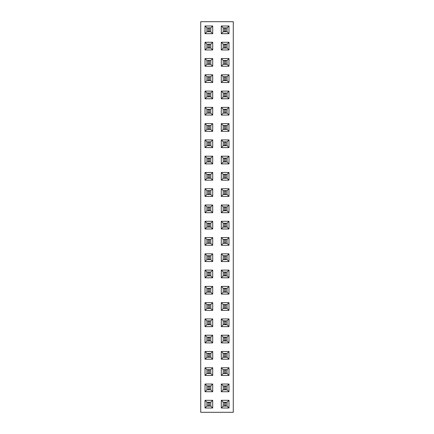 <?xml version="1.0" encoding="UTF-8"?>
<svg xmlns="http://www.w3.org/2000/svg" width="434" height="434" viewBox="0 0 434 434"><rect width="100%" height="100%" fill="white"/><g stroke="black" fill="none" stroke-linecap="round" stroke-linejoin="round"><path stroke-width="0.65" d="M233.275 412.3L233.275 21.7L200.725 21.7L200.725 412.3L233.275 412.3M205.016 172.466L205.016 180.159L212.709 180.159L212.709 172.466L205.016 172.466L206.931 174.381L206.931 178.244L210.794 178.244L210.794 174.381L206.931 174.381L206.942 178.233L210.783 178.233L210.783 174.392L206.942 174.392M205.016 188.741L205.016 196.434L212.709 196.434L212.709 188.741L205.016 188.741L206.931 190.656L206.931 194.519L210.794 194.519L210.794 190.656L206.931 190.656L206.942 194.508L210.783 194.508L210.783 190.667L206.942 190.667M221.291 196.434L228.984 196.434L228.984 188.741L221.291 188.741L221.291 196.434L223.206 194.519L227.069 194.519L227.069 190.656L223.206 190.656L223.206 194.519L227.058 194.508L227.058 190.667L223.217 190.667L223.217 194.508M221.291 180.159L228.984 180.159L228.984 172.466L221.291 172.466L221.291 180.159L223.206 178.244L227.069 178.244L227.069 174.381L223.206 174.381L223.206 178.244L227.058 178.233L227.058 174.392L223.217 174.392L223.217 178.233M221.291 237.566L221.291 245.259L228.984 245.259L228.984 237.566L221.291 237.566L223.206 239.481L223.206 243.344L227.069 243.344L227.069 239.481L223.206 239.481L223.217 243.333L227.058 243.333L227.058 239.492L223.217 239.492M212.709 237.566L205.016 237.566L205.016 245.259L212.709 245.259L212.709 237.566L210.794 239.481L206.931 239.481L206.931 243.344L210.794 243.344L210.794 239.481L206.942 239.492L206.942 243.333L210.783 243.333L210.783 239.492M212.709 221.291L205.016 221.291L205.016 228.984L212.709 228.984L212.709 221.291L210.794 223.206L206.931 223.206L206.931 227.069L210.794 227.069L210.794 223.206L206.942 223.217L206.942 227.058L210.783 227.058L210.783 223.217M228.984 221.291L221.291 221.291L221.291 228.984L228.984 228.984L228.984 221.291L227.069 223.206L223.206 223.206L223.206 227.069L227.069 227.069L227.069 223.206L223.217 223.217L223.217 227.058L227.058 227.058L227.058 223.217M212.709 212.709L212.709 205.016L205.016 205.016L205.016 212.709L212.709 212.709L210.794 210.794L210.794 206.931L206.931 206.931L206.931 210.794L210.794 210.794L210.783 206.942L206.942 206.942L206.942 210.783L210.783 210.783M228.984 205.016L221.291 205.016L221.291 212.709L228.984 212.709L228.984 205.016L227.069 206.931L223.206 206.931L223.206 210.794L227.069 210.794L227.069 206.931L223.217 206.942L223.217 210.783L227.058 210.783L227.058 206.942M205.016 261.534L212.709 261.534L212.709 253.841L205.016 253.841L205.016 261.534L206.931 259.619L210.794 259.619L210.794 255.756L206.931 255.756L206.931 259.619L210.783 259.608L210.783 255.767L206.942 255.767L206.942 259.608M221.291 253.841L221.291 261.534L228.984 261.534L228.984 253.841L221.291 253.841L223.206 255.756L223.206 259.619L227.069 259.619L227.069 255.756L223.206 255.756L223.217 259.608L227.058 259.608L227.058 255.767L223.217 255.767M221.291 270.116L221.291 277.809L228.984 277.809L228.984 270.116L221.291 270.116L223.206 272.031L223.206 275.894L227.069 275.894L227.069 272.031L223.206 272.031L223.217 275.883L227.058 275.883L227.058 272.042L223.217 272.042M212.709 270.116L205.016 270.116L205.016 277.809L212.709 277.809L212.709 270.116L210.794 272.031L206.931 272.031L206.931 275.894L210.794 275.894L210.794 272.031L206.942 272.042L206.942 275.883L210.783 275.883L210.783 272.042M221.291 384.041L221.291 391.734L228.984 391.734L228.984 384.041L221.291 384.041L223.206 385.956L223.206 389.819L227.069 389.819L227.069 385.956L223.206 385.956L223.217 389.808L227.058 389.808L227.058 385.967L223.217 385.967M205.016 384.041L205.016 391.734L212.709 391.734L212.709 384.041L205.016 384.041L206.931 385.956L206.931 389.819L210.794 389.819L210.794 385.956L206.931 385.956L206.942 389.808L210.783 389.808L210.783 385.967L206.942 385.967M221.291 375.459L228.984 375.459L228.984 367.766L221.291 367.766L221.291 375.459L223.206 373.544L227.069 373.544L227.069 369.681L223.206 369.681L223.206 373.544L227.058 373.533L227.058 369.692L223.217 369.692L223.217 373.533M212.709 351.491L205.016 351.491L205.016 359.184L212.709 359.184L212.709 351.491L210.794 353.406L206.931 353.406L206.931 357.269L210.794 357.269L210.794 353.406L206.942 353.417L206.942 357.258L210.783 357.258L210.783 353.417M212.709 375.459L212.709 367.766L205.016 367.766L205.016 375.459L212.709 375.459L210.794 373.544L210.794 369.681L206.931 369.681L206.931 373.544L210.794 373.544L210.783 369.692L206.942 369.692L206.942 373.533L210.783 373.533M228.984 351.491L221.291 351.491L221.291 359.184L228.984 359.184L228.984 351.491L227.069 353.406L223.206 353.406L223.206 357.269L227.069 357.269L227.069 353.406L223.217 353.417L223.217 357.258L227.058 357.258L227.058 353.417M205.016 302.666L205.016 310.359L212.709 310.359L212.709 302.666L205.016 302.666L206.931 304.581L206.931 308.444L210.794 308.444L210.794 304.581L206.931 304.581L206.942 308.433L210.783 308.433L210.783 304.592L206.942 304.592M221.291 310.359L228.984 310.359L228.984 302.666L221.291 302.666L221.291 310.359L223.206 308.444L227.069 308.444L227.069 304.581L223.206 304.581L223.206 308.444L227.058 308.433L227.058 304.592L223.217 304.592L223.217 308.433M221.291 326.634L228.984 326.634L228.984 318.941L221.291 318.941L221.291 326.634L223.206 324.719L227.069 324.719L227.069 320.856L223.206 320.856L223.206 324.719L227.058 324.708L227.058 320.867L223.217 320.867L223.217 324.708M205.016 326.634L212.709 326.634L212.709 318.941L205.016 318.941L205.016 326.634L206.931 324.719L210.794 324.719L210.794 320.856L206.931 320.856L206.931 324.719L210.783 324.708L210.783 320.867L206.942 320.867L206.942 324.708M228.984 335.216L221.291 335.216L221.291 342.909L228.984 342.909L228.984 335.216L227.069 337.131L223.206 337.131L223.206 340.994L227.069 340.994L227.069 337.131L223.217 337.142L223.217 340.983L227.058 340.983L227.058 337.142M205.016 342.909L212.709 342.909L212.709 335.216L205.016 335.216L205.016 342.909L206.931 340.994L210.794 340.994L210.794 337.131L206.931 337.131L206.931 340.994L210.783 340.983L210.783 337.142L206.942 337.142L206.942 340.983M212.709 294.084L212.709 286.391L205.016 286.391L205.016 294.084L212.709 294.084L210.794 292.169L210.794 288.306L206.931 288.306L206.931 292.169L210.794 292.169L210.783 288.317L206.942 288.317L206.942 292.158L210.783 292.158M221.291 286.391L221.291 294.084L228.984 294.084L228.984 286.391L221.291 286.391L223.206 288.306L223.206 292.169L227.069 292.169L227.069 288.306L223.206 288.306L223.217 292.158L227.058 292.158L227.058 288.317L223.217 288.317M205.016 156.191L205.016 163.884L212.709 163.884L212.709 156.191L205.016 156.191L206.931 158.106L206.931 161.969L210.794 161.969L210.794 158.106L206.931 158.106L206.942 161.958L210.783 161.958L210.783 158.117L206.942 158.117M221.291 156.191L221.291 163.884L228.984 163.884L228.984 156.191L221.291 156.191L223.206 158.106L223.206 161.969L227.069 161.969L227.069 158.106L223.206 158.106L223.217 161.958L227.058 161.958L227.058 158.117L223.217 158.117M205.016 33.684L212.709 33.684L212.709 25.991L205.016 25.991L205.016 33.684L206.931 31.769L210.794 31.769L210.794 27.906L206.931 27.906L206.931 31.769L210.783 31.758L210.783 27.917L206.942 27.917L206.942 31.758M205.016 49.959L212.709 49.959L212.709 42.266L205.016 42.266L205.016 49.959L206.931 48.044L210.794 48.044L210.794 44.181L206.931 44.181L206.931 48.044L210.783 48.033L210.783 44.192L206.942 44.192L206.942 48.033M228.984 49.959L228.984 42.266L221.291 42.266L221.291 49.959L228.984 49.959L227.069 48.044L227.069 44.181L223.206 44.181L223.206 48.044L227.069 48.044L227.058 44.192L223.217 44.192L223.217 48.033L227.058 48.033M221.291 33.684L228.984 33.684L228.984 25.991L221.291 25.991L221.291 33.684L223.206 31.769L227.069 31.769L227.069 27.906L223.206 27.906L223.206 31.769L227.058 31.758L227.058 27.917L223.217 27.917L223.217 31.758M221.291 74.816L221.291 82.509L228.984 82.509L228.984 74.816L221.291 74.816L223.206 76.731L223.206 80.594L227.069 80.594L227.069 76.731L223.206 76.731L223.217 80.583L227.058 80.583L227.058 76.742L223.217 76.742M212.709 82.509L212.709 74.816L205.016 74.816L205.016 82.509L212.709 82.509L210.794 80.594L210.794 76.731L206.931 76.731L206.931 80.594L210.794 80.594L210.783 76.742L206.942 76.742L206.942 80.583L210.783 80.583M221.291 58.541L221.291 66.234L228.984 66.234L228.984 58.541L221.291 58.541L223.206 60.456L223.206 64.319L227.069 64.319L227.069 60.456L223.206 60.456L223.217 64.308L227.058 64.308L227.058 60.467L223.217 60.467M212.709 66.234L212.709 58.541L205.016 58.541L205.016 66.234L212.709 66.234L210.794 64.319L210.794 60.456L206.931 60.456L206.931 64.319L210.794 64.319L210.783 60.467L206.942 60.467L206.942 64.308L210.783 64.308M228.984 115.059L228.984 107.366L221.291 107.366L221.291 115.059L228.984 115.059L227.069 113.144L227.069 109.281L223.206 109.281L223.206 113.144L227.069 113.144L227.058 109.292L223.217 109.292L223.217 113.133L227.058 113.133M228.984 98.784L228.984 91.091L221.291 91.091L221.291 98.784L228.984 98.784L227.069 96.869L227.069 93.006L223.206 93.006L223.206 96.869L227.069 96.869L227.058 93.017L223.217 93.017L223.217 96.858L227.058 96.858M205.016 98.784L212.709 98.784L212.709 91.091L205.016 91.091L205.016 98.784L206.931 96.869L210.794 96.869L210.794 93.006L206.931 93.006L206.931 96.869L210.783 96.858L210.783 93.017L206.942 93.017L206.942 96.858M212.709 115.059L212.709 107.366L205.016 107.366L205.016 115.059L212.709 115.059L210.794 113.144L210.794 109.281L206.931 109.281L206.931 113.144L210.794 113.144L210.783 109.292L206.942 109.292L206.942 113.133L210.783 113.133M205.016 147.609L212.709 147.609L212.709 139.916L205.016 139.916L205.016 147.609L206.931 145.694L210.794 145.694L210.794 141.831L206.931 141.831L206.931 145.694L210.783 145.683L210.783 141.842L206.942 141.842L206.942 145.683M221.291 139.916L221.291 147.609L228.984 147.609L228.984 139.916L221.291 139.916L223.206 141.831L223.206 145.694L227.069 145.694L227.069 141.831L223.206 141.831L223.217 145.683L227.058 145.683L227.058 141.842L223.217 141.842M228.984 131.334L228.984 123.641L221.291 123.641L221.291 131.334L228.984 131.334L227.069 129.419L227.069 125.556L223.206 125.556L223.206 129.419L227.069 129.419L227.058 125.567L223.217 125.567L223.217 129.408L227.058 129.408M212.709 131.334L212.709 123.641L205.016 123.641L205.016 131.334L212.709 131.334L210.794 129.419L210.794 125.556L206.931 125.556L206.931 129.419L210.794 129.419L210.783 125.567L206.942 125.567L206.942 129.408L210.783 129.408M212.709 400.316L205.016 400.316L205.016 408.009L212.709 408.009L212.709 400.316L210.794 402.231L206.931 402.231L206.931 406.094L210.794 406.094L210.794 402.231L206.942 402.242L206.942 406.083L210.783 406.083L210.783 402.242M221.291 400.316L221.291 408.009L228.984 408.009L228.984 400.316L221.291 400.316L223.206 402.231L223.206 406.094L227.069 406.094L227.069 402.231L223.206 402.231L223.217 406.083L227.058 406.083L227.058 402.242L223.217 402.242M205.016 180.159L206.931 178.244M212.709 172.466L210.794 174.381M212.709 180.159L210.794 178.244M205.016 196.434L206.931 194.519M212.709 188.741L210.794 190.656M212.709 196.434L210.794 194.519M228.984 196.434L227.069 194.519M221.291 188.741L223.206 190.656M228.984 188.741L227.069 190.656M228.984 180.159L227.069 178.244M221.291 172.466L223.206 174.381M228.984 172.466L227.069 174.381M221.291 245.259L223.206 243.344M228.984 237.566L227.069 239.481M228.984 245.259L227.069 243.344M205.016 237.566L206.931 239.481M212.709 245.259L210.794 243.344M205.016 245.259L206.931 243.344M205.016 221.291L206.931 223.206M212.709 228.984L210.794 227.069M205.016 228.984L206.931 227.069M221.291 221.291L223.206 223.206M228.984 228.984L227.069 227.069M221.291 228.984L223.206 227.069M212.709 205.016L210.794 206.931M205.016 212.709L206.931 210.794M205.016 205.016L206.931 206.931M221.291 205.016L223.206 206.931M228.984 212.709L227.069 210.794M221.291 212.709L223.206 210.794M212.709 261.534L210.794 259.619M205.016 253.841L206.931 255.756M212.709 253.841L210.794 255.756M221.291 261.534L223.206 259.619M228.984 253.841L227.069 255.756M228.984 261.534L227.069 259.619M221.291 277.809L223.206 275.894M228.984 270.116L227.069 272.031M228.984 277.809L227.069 275.894M205.016 270.116L206.931 272.031M212.709 277.809L210.794 275.894M205.016 277.809L206.931 275.894M221.291 391.734L223.206 389.819M228.984 384.041L227.069 385.956M228.984 391.734L227.069 389.819M205.016 391.734L206.931 389.819M212.709 384.041L210.794 385.956M212.709 391.734L210.794 389.819M228.984 375.459L227.069 373.544M221.291 367.766L223.206 369.681M228.984 367.766L227.069 369.681M205.016 351.491L206.931 353.406M212.709 359.184L210.794 357.269M205.016 359.184L206.931 357.269M212.709 367.766L210.794 369.681M205.016 375.459L206.931 373.544M205.016 367.766L206.931 369.681M221.291 351.491L223.206 353.406M228.984 359.184L227.069 357.269M221.291 359.184L223.206 357.269M205.016 310.359L206.931 308.444M212.709 302.666L210.794 304.581M212.709 310.359L210.794 308.444M228.984 310.359L227.069 308.444M221.291 302.666L223.206 304.581M228.984 302.666L227.069 304.581M228.984 326.634L227.069 324.719M221.291 318.941L223.206 320.856M228.984 318.941L227.069 320.856M212.709 326.634L210.794 324.719M205.016 318.941L206.931 320.856M212.709 318.941L210.794 320.856M221.291 335.216L223.206 337.131M228.984 342.909L227.069 340.994M221.291 342.909L223.206 340.994M212.709 342.909L210.794 340.994M205.016 335.216L206.931 337.131M212.709 335.216L210.794 337.131M212.709 286.391L210.794 288.306M205.016 294.084L206.931 292.169M205.016 286.391L206.931 288.306M221.291 294.084L223.206 292.169M228.984 286.391L227.069 288.306M228.984 294.084L227.069 292.169M205.016 163.884L206.931 161.969M212.709 156.191L210.794 158.106M212.709 163.884L210.794 161.969M221.291 163.884L223.206 161.969M228.984 156.191L227.069 158.106M228.984 163.884L227.069 161.969M212.709 33.684L210.794 31.769M205.016 25.991L206.931 27.906M212.709 25.991L210.794 27.906M212.709 49.959L210.794 48.044M205.016 42.266L206.931 44.181M212.709 42.266L210.794 44.181M228.984 42.266L227.069 44.181M221.291 49.959L223.206 48.044M221.291 42.266L223.206 44.181M228.984 33.684L227.069 31.769M221.291 25.991L223.206 27.906M228.984 25.991L227.069 27.906M221.291 82.509L223.206 80.594M228.984 74.816L227.069 76.731M228.984 82.509L227.069 80.594M212.709 74.816L210.794 76.731M205.016 82.509L206.931 80.594M205.016 74.816L206.931 76.731M221.291 66.234L223.206 64.319M228.984 58.541L227.069 60.456M228.984 66.234L227.069 64.319M212.709 58.541L210.794 60.456M205.016 66.234L206.931 64.319M205.016 58.541L206.931 60.456M228.984 107.366L227.069 109.281M221.291 115.059L223.206 113.144M221.291 107.366L223.206 109.281M228.984 91.091L227.069 93.006M221.291 98.784L223.206 96.869M221.291 91.091L223.206 93.006M212.709 98.784L210.794 96.869M205.016 91.091L206.931 93.006M212.709 91.091L210.794 93.006M212.709 107.366L210.794 109.281M205.016 115.059L206.931 113.144M205.016 107.366L206.931 109.281M212.709 147.609L210.794 145.694M205.016 139.916L206.931 141.831M212.709 139.916L210.794 141.831M221.291 147.609L223.206 145.694M228.984 139.916L227.069 141.831M228.984 147.609L227.069 145.694M228.984 123.641L227.069 125.556M221.291 131.334L223.206 129.419M221.291 123.641L223.206 125.556M212.709 123.641L210.794 125.556M205.016 131.334L206.931 129.419M205.016 123.641L206.931 125.556M205.016 400.316L206.931 402.231M212.709 408.009L210.794 406.094M205.016 408.009L206.931 406.094M221.291 408.009L223.206 406.094M228.984 400.316L227.069 402.231M228.984 408.009L227.069 406.094M208.222 178.233L208.222 174.392M209.503 178.233L209.503 174.392M208.222 177.913L209.503 177.913M208.222 174.712L209.503 174.712M208.222 194.508L208.222 190.667M209.503 194.508L209.503 190.667M208.222 194.188L209.503 194.188M208.222 190.987L209.503 190.987M225.778 190.667L225.778 194.508M224.497 190.667L224.497 194.508M225.778 190.987L224.497 190.987M225.778 194.188L224.497 194.188M225.778 174.392L225.778 178.233M224.497 174.392L224.497 178.233M225.778 174.712L224.497 174.712M225.778 177.913L224.497 177.913M225.778 239.492L225.778 243.333M224.497 239.492L224.497 243.333M225.778 239.812L224.497 239.812M225.778 243.013L224.497 243.013M208.222 243.333L208.222 239.492M209.503 243.333L209.503 239.492M208.222 243.013L209.503 243.013M208.222 239.812L209.503 239.812M208.222 227.058L208.222 223.217M209.503 227.058L209.503 223.217M208.222 226.738L209.503 226.738M208.222 223.537L209.503 223.537M225.778 223.217L225.778 227.058M224.497 223.217L224.497 227.058M225.778 223.537L224.497 223.537M225.778 226.738L224.497 226.738M208.222 210.783L208.222 206.942M209.503 210.783L209.503 206.942M208.222 210.463L209.503 210.463M208.222 207.262L209.503 207.262M225.778 206.942L225.778 210.783M224.497 206.942L224.497 210.783M225.778 207.262L224.497 207.262M225.778 210.463L224.497 210.463M208.222 259.608L208.222 255.767M209.503 259.608L209.503 255.767M208.222 259.288L209.503 259.288M208.222 256.087L209.503 256.087M225.778 255.767L225.778 259.608M224.497 255.767L224.497 259.608M225.778 256.087L224.497 256.087M225.778 259.288L224.497 259.288M225.778 272.042L225.778 275.883M224.497 272.042L224.497 275.883M225.778 272.362L224.497 272.362M225.778 275.563L224.497 275.563M208.222 275.883L208.222 272.042M209.503 275.883L209.503 272.042M208.222 275.563L209.503 275.563M208.222 272.362L209.503 272.362M225.778 385.967L225.778 389.808M224.497 385.967L224.497 389.808M225.778 386.287L224.497 386.287M225.778 389.488L224.497 389.488M208.222 389.808L208.222 385.967M209.503 389.808L209.503 385.967M208.222 389.488L209.503 389.488M208.222 386.287L209.503 386.287M225.778 369.692L225.778 373.533M224.497 369.692L224.497 373.533M225.778 370.012L224.497 370.012M225.778 373.213L224.497 373.213M208.222 357.258L208.222 353.417M209.503 357.258L209.503 353.417M208.222 356.938L209.503 356.938M208.222 353.737L209.503 353.737M208.222 373.533L208.222 369.692M209.503 373.533L209.503 369.692M208.222 373.213L209.503 373.213M208.222 370.012L209.503 370.012M225.778 353.417L225.778 357.258M224.497 353.417L224.497 357.258M225.778 353.737L224.497 353.737M225.778 356.938L224.497 356.938M208.222 308.433L208.222 304.592M209.503 308.433L209.503 304.592M208.222 308.113L209.503 308.113M208.222 304.912L209.503 304.912M225.778 304.592L225.778 308.433M224.497 304.592L224.497 308.433M225.778 304.912L224.497 304.912M225.778 308.113L224.497 308.113M225.778 320.867L225.778 324.708M224.497 320.867L224.497 324.708M225.778 321.187L224.497 321.187M225.778 324.388L224.497 324.388M208.222 324.708L208.222 320.867M209.503 324.708L209.503 320.867M208.222 324.388L209.503 324.388M208.222 321.187L209.503 321.187M225.778 337.142L225.778 340.983M224.497 337.142L224.497 340.983M225.778 337.462L224.497 337.462M225.778 340.663L224.497 340.663M208.222 340.983L208.222 337.142M209.503 340.983L209.503 337.142M208.222 340.663L209.503 340.663M208.222 337.462L209.503 337.462M208.222 292.158L208.222 288.317M209.503 292.158L209.503 288.317M208.222 291.838L209.503 291.838M208.222 288.637L209.503 288.637M225.778 288.317L225.778 292.158M224.497 288.317L224.497 292.158M225.778 288.637L224.497 288.637M225.778 291.838L224.497 291.838M208.222 161.958L208.222 158.117M209.503 161.958L209.503 158.117M208.222 161.638L209.503 161.638M208.222 158.437L209.503 158.437M225.778 158.117L225.778 161.958M224.497 158.117L224.497 161.958M225.778 158.437L224.497 158.437M225.778 161.638L224.497 161.638M208.222 31.758L208.222 27.917M209.503 31.758L209.503 27.917M208.222 31.438L209.503 31.438M208.222 28.237L209.503 28.237M208.222 48.033L208.222 44.192M209.503 48.033L209.503 44.192M208.222 47.713L209.503 47.713M208.222 44.512L209.503 44.512M225.778 44.192L225.778 48.033M224.497 44.192L224.497 48.033M225.778 44.512L224.497 44.512M225.778 47.713L224.497 47.713M225.778 27.917L225.778 31.758M224.497 27.917L224.497 31.758M225.778 28.237L224.497 28.237M225.778 31.438L224.497 31.438M225.778 76.742L225.778 80.583M224.497 76.742L224.497 80.583M225.778 77.062L224.497 77.062M225.778 80.263L224.497 80.263M208.222 80.583L208.222 76.742M209.503 80.583L209.503 76.742M208.222 80.263L209.503 80.263M208.222 77.062L209.503 77.062M225.778 60.467L225.778 64.308M224.497 60.467L224.497 64.308M225.778 60.787L224.497 60.787M225.778 63.988L224.497 63.988M208.222 64.308L208.222 60.467M209.503 64.308L209.503 60.467M208.222 63.988L209.503 63.988M208.222 60.787L209.503 60.787M225.778 109.292L225.778 113.133M224.497 109.292L224.497 113.133M225.778 109.612L224.497 109.612M225.778 112.813L224.497 112.813M225.778 93.017L225.778 96.858M224.497 93.017L224.497 96.858M225.778 93.337L224.497 93.337M225.778 96.538L224.497 96.538M208.222 96.858L208.222 93.017M209.503 96.858L209.503 93.017M208.222 96.538L209.503 96.538M208.222 93.337L209.503 93.337M208.222 113.133L208.222 109.292M209.503 113.133L209.503 109.292M208.222 112.813L209.503 112.813M208.222 109.612L209.503 109.612M208.222 145.683L208.222 141.842M209.503 145.683L209.503 141.842M208.222 145.363L209.503 145.363M208.222 142.162L209.503 142.162M225.778 141.842L225.778 145.683M224.497 141.842L224.497 145.683M225.778 142.162L224.497 142.162M225.778 145.363L224.497 145.363M225.778 125.567L225.778 129.408M224.497 125.567L224.497 129.408M225.778 125.887L224.497 125.887M225.778 129.088L224.497 129.088M208.222 129.408L208.222 125.567M209.503 129.408L209.503 125.567M208.222 129.088L209.503 129.088M208.222 125.887L209.503 125.887M208.222 406.083L208.222 402.242M209.503 406.083L209.503 402.242M208.222 405.763L209.503 405.763M208.222 402.562L209.503 402.562M225.778 402.242L225.778 406.083M224.497 402.242L224.497 406.083M225.778 402.562L224.497 402.562M225.778 405.763L224.497 405.763"/></g></svg>
